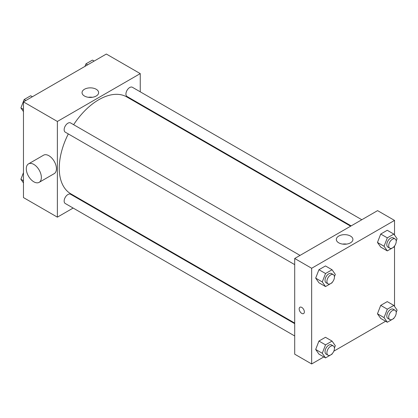 <?xml version="1.0" encoding="UTF-8"?>
<svg xmlns="http://www.w3.org/2000/svg" width="418" height="418" viewBox="0 0 418 418"><rect width="100%" height="100%" fill="white"/><g stroke="black" fill="none" stroke-linecap="round" stroke-linejoin="round"><path stroke-width="0.63" d="M73.14 208.054L57.376 217.156L23.471 197.583L23.471 101.882L106.344 54.037L140.249 73.61L140.249 91.819M84.311 201.607L83.799 201.899M68.306 133.922A55.939 32.296 120 0 0 59.257 168.219A55.939 32.296 120 0 0 70.841 193.827L294.7 323.072M350.639 226.185L126.779 96.939A55.939 32.296 120 0 0 73.631 124.695M140.249 104.119L140.249 104.714M57.376 217.156L57.376 121.46L140.249 73.61M361.81 219.732L132.365 87.268A5.329 3.078 120 0 0 128.258 88.694A5.329 3.078 120 0 0 125.933 94.055A5.329 3.078 120 0 0 127.041 96.495L351.157 225.887M294.7 323.668L70.585 194.271A5.329 3.078 120 0 0 66.478 195.702A5.329 3.078 120 0 0 64.153 201.063A5.329 3.078 120 0 0 65.26 203.503L294.7 335.967M294.7 264.631L65.26 132.161A5.329 3.078 -60 0 1 65.255 126.011A5.329 3.078 -60 0 1 70.585 122.934L300.03 255.403M57.376 121.46L23.471 101.882M84.473 96.025A8.292 4.786 180 0 1 82.043 92.639A8.292 4.786 180 0 1 90.335 87.853A8.292 4.786 180 0 1 98.627 92.639A8.292 4.786 180 0 1 93.512 97.065A8.292 4.786 180 0 1 84.473 96.025M28.502 163.887L43.571 155.188A10.654 6.15 60 0 1 51.78 158.041A10.654 6.15 60 0 1 56.43 168.762A10.654 6.15 60 0 1 54.225 173.642L39.156 182.342A10.654 6.15 60 0 1 28.502 176.187A10.654 6.15 60 0 1 28.502 163.887A10.654 6.15 60 0 1 36.711 166.74A10.654 6.15 60 0 1 41.361 177.462A10.654 6.15 60 0 1 39.156 182.342M154.357 112.86A10.654 6.15 -120 0 0 154.378 112.275M88.323 97.284A8.292 4.786 180 0 1 92.347 97.284M323.835 356.93L311.656 363.963L294.7 354.177L294.7 258.481L377.579 210.63L394.529 220.417L394.529 235.073M385.615 321.259L333.825 351.167M380.72 247.095L377.459 242.456L380.72 234.043L387.246 230.281L380.72 234.043L377.459 242.456L380.72 247.095L387.314 250.899L384.048 246.259L387.314 237.852L393.84 234.085L397.1 238.725L396.212 241.019M318.939 354.103L315.679 349.464L318.939 341.051L325.465 337.284L318.939 341.051L315.679 349.464L318.939 354.103L325.533 357.907L322.268 353.267L325.533 344.86L332.059 341.093L335.32 345.733L334.431 348.027M394.529 246.019L394.529 306.41M311.656 363.963L311.656 268.267L394.529 220.417M380.72 318.432L377.459 313.793L380.72 305.386L387.246 301.618L380.72 305.386L377.459 313.793L380.72 318.432L387.314 322.241L384.048 317.602L387.314 309.189L393.84 305.422L397.1 310.067L396.212 312.356M318.939 282.767L315.679 278.122L318.939 269.714L325.465 265.947L318.939 269.714L315.679 278.122L318.939 282.767L325.533 286.57L322.268 281.931L325.533 273.518L332.059 269.756L335.32 274.396L334.431 276.69M311.656 268.267L294.7 258.481M338.752 242.832A8.292 4.786 180 0 1 336.323 239.446A8.292 4.786 180 0 1 344.615 234.66A8.292 4.786 180 0 1 352.912 239.446A8.292 4.786 180 0 1 347.792 243.872A8.292 4.786 180 0 1 338.752 242.832M304.356 311.901A3.663 2.116 60 0 1 303.593 313.578A3.663 2.116 60 0 1 299.931 311.462A3.663 2.116 60 0 1 299.931 307.235A3.663 2.116 60 0 1 302.757 308.212A3.663 2.116 60 0 1 304.356 311.901M303.599 313.578A3.663 2.116 60 0 1 299.936 311.462A3.663 2.116 60 0 1 299.936 307.235M342.608 244.096A8.292 4.786 180 0 1 346.626 244.096M332.258 282.286L332.059 282.803L325.533 286.57M333.339 274.636L331.458 273.55A5.329 3.078 120 0 0 327.351 274.976A5.329 3.078 120 0 0 325.026 280.337A5.329 3.078 120 0 0 326.129 282.777L328.015 283.864A5.329 3.078 120 0 0 333.339 280.786A5.329 3.078 120 0 0 333.339 274.636A5.329 3.078 120 0 0 329.238 276.063A5.329 3.078 120 0 0 326.913 281.424A5.329 3.078 120 0 0 328.015 283.864M322.268 281.931L315.679 278.122M325.533 273.518L318.939 269.714M332.059 269.756L325.465 265.947M394.038 246.62L393.84 247.137L387.314 250.899M395.125 238.965L393.239 237.879A5.329 3.078 120 0 0 389.132 239.305A5.329 3.078 120 0 0 386.807 244.666A5.329 3.078 120 0 0 387.909 247.106L389.795 248.193A5.329 3.078 120 0 0 395.125 245.12A5.329 3.078 120 0 0 395.125 238.965A5.329 3.078 120 0 0 391.018 240.392A5.329 3.078 120 0 0 388.693 245.758A5.329 3.078 120 0 0 389.795 248.193M384.048 246.259L377.459 242.456M387.314 237.852L380.72 234.043M393.84 234.085L387.246 230.281M332.258 353.628L332.059 354.14L325.533 357.907M333.339 345.973L331.458 344.887A5.329 3.078 120 0 0 327.351 346.313A5.329 3.078 120 0 0 325.026 351.674A5.329 3.078 120 0 0 326.129 354.114L328.015 355.201A5.329 3.078 120 0 0 333.339 352.128A5.329 3.078 120 0 0 333.339 345.973A5.329 3.078 120 0 0 329.238 347.4A5.329 3.078 120 0 0 326.913 352.761A5.329 3.078 120 0 0 328.015 355.201M322.268 353.267L315.679 349.464M325.533 344.86L318.939 341.051M332.059 341.093L325.465 337.284M394.038 317.957L393.84 318.474L387.314 322.241M395.125 310.308L393.239 309.221A5.329 3.078 120 0 0 389.132 310.647A5.329 3.078 120 0 0 386.807 316.008A5.329 3.078 120 0 0 387.909 318.448L389.795 319.535A5.329 3.078 120 0 0 395.125 316.457A5.329 3.078 120 0 0 395.125 310.308A5.329 3.078 120 0 0 391.018 311.734A5.329 3.078 120 0 0 388.693 317.095A5.329 3.078 120 0 0 389.795 319.535M384.048 317.602L377.459 313.793M387.314 309.189L380.72 305.386M393.84 305.422L387.246 301.618M23.471 111.59L20.9 107.933L24.16 99.526L30.686 95.759L32.385 96.741M23.471 109.417L20.9 107.933M25.859 100.503L24.16 99.526M84.964 66.378L85.941 63.86L92.467 60.093L94.165 61.07M87.639 64.837L85.941 63.86M23.471 182.927L20.9 179.275L23.471 172.65M23.471 180.759L20.9 179.275"/></g></svg>
